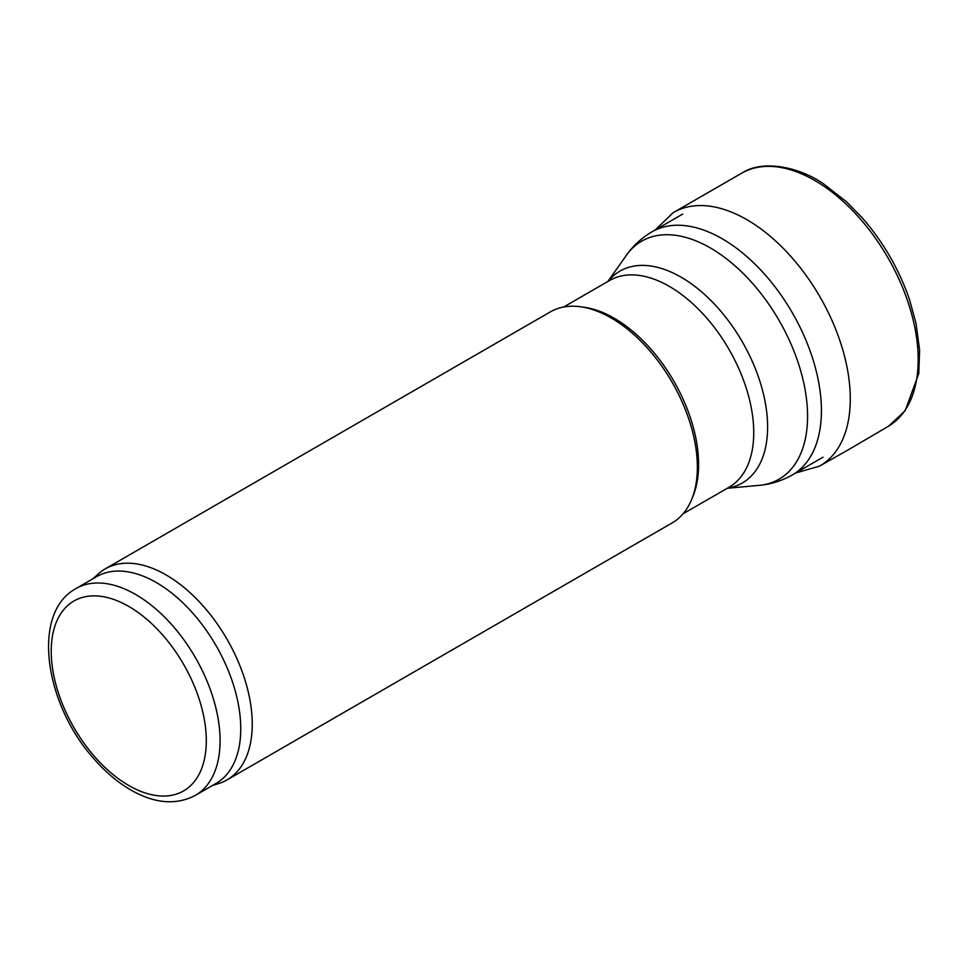 <?xml version="1.0" encoding="UTF-8"?>
<svg xmlns="http://www.w3.org/2000/svg" width="968" height="968" viewBox="0 0 968 968"><rect width="100%" height="100%" fill="white"/><g stroke="black" fill="none" stroke-linecap="round" stroke-linejoin="round"><path stroke-width="1.45" d="M92.892 578.803L98.058 574.097A121.835 70.337 60 0 1 105.185 568.894L550.284 311.914A121.835 70.337 60 0 1 580.461 306.747L584.055 307.243A119.403 68.934 60 0 1 614.184 318.218A119.403 68.934 60 0 1 693.052 496.027L691.684 499.391A121.835 70.337 60 0 1 672.119 522.938L227.02 779.918A121.835 70.337 60 0 1 218.949 783.475L212.294 785.605M580.461 306.747A121.835 70.337 60 0 1 611.195 317.952A121.835 70.337 60 0 1 691.684 499.391M105.185 568.894A121.835 70.337 60 0 1 166.097 574.931A121.835 70.337 60 0 1 245.691 682.295A121.835 70.337 60 0 1 227.02 779.918M75.952 588.58L96.631 576.65A119.403 68.934 60 0 1 156.332 582.554A119.403 68.934 60 0 1 234.329 687.776A119.403 68.934 60 0 1 216.021 783.451L195.354 795.381C176.575 805.195 155.606 803.694 132.459 790.904C118.58 783.136 105.585 772.258 93.472 758.271C44.637 703.639 30.964 612.998 75.952 588.58A119.403 68.934 60 0 1 135.653 594.497A119.403 68.934 60 0 1 213.65 699.707A119.403 68.934 60 0 1 195.354 795.381M795.648 473.001L819.424 466.177L849.263 449.237L888.503 426.235L905.189 410.698L918.789 373.527L919.6 349.98L915.958 323.082L909.593 299.959A143.929 83.103 -120 0 0 862.125 217.752A143.929 83.103 -120 0 0 861.036 216.517M128.756 606.428A109.65 63.307 60 0 1 195.911 779.494A109.65 63.307 60 0 1 61.613 701.957A109.65 63.307 60 0 1 128.756 606.428M682.694 214.085L652.009 231.8A140.348 81.034 60 0 1 722.188 238.757A140.348 81.034 60 0 1 813.87 362.431A140.348 81.034 60 0 1 792.356 474.901L823.042 457.186M652.009 231.8C641.724 237.813 633.169 245.666 626.32 255.37A137.42 79.34 60 0 1 710.403 247.965A137.42 79.34 60 0 1 804.239 385.216A137.42 79.34 60 0 1 759.106 485.367C770.939 484.29 782.023 480.806 792.356 474.901M608.086 281.361A122.331 70.628 60 0 1 681.109 277.187A122.331 70.628 60 0 1 764.175 397.146A122.331 70.628 60 0 1 727.476 488.162M563.618 307.025L609.622 280.478A119.403 68.934 60 0 1 669.324 286.383A119.403 68.934 60 0 1 747.32 391.604A119.403 68.934 60 0 1 729.013 487.279L683.021 513.827M888.503 426.235A146.277 84.458 -120 0 0 887.898 257.682A146.277 84.458 -120 0 0 742.226 172.873C764.756 158.558 801.855 168.48 823.816 184.077L846.516 201.792L862.125 217.752M819.424 466.177A146.337 84.482 -120 0 0 819.981 296.886A146.337 84.482 -120 0 0 673.099 212.73L742.226 172.873M727.283 488.283L759.106 485.367M607.88 281.47L626.32 255.37M673.099 212.73L655.3 229.9"/></g></svg>
